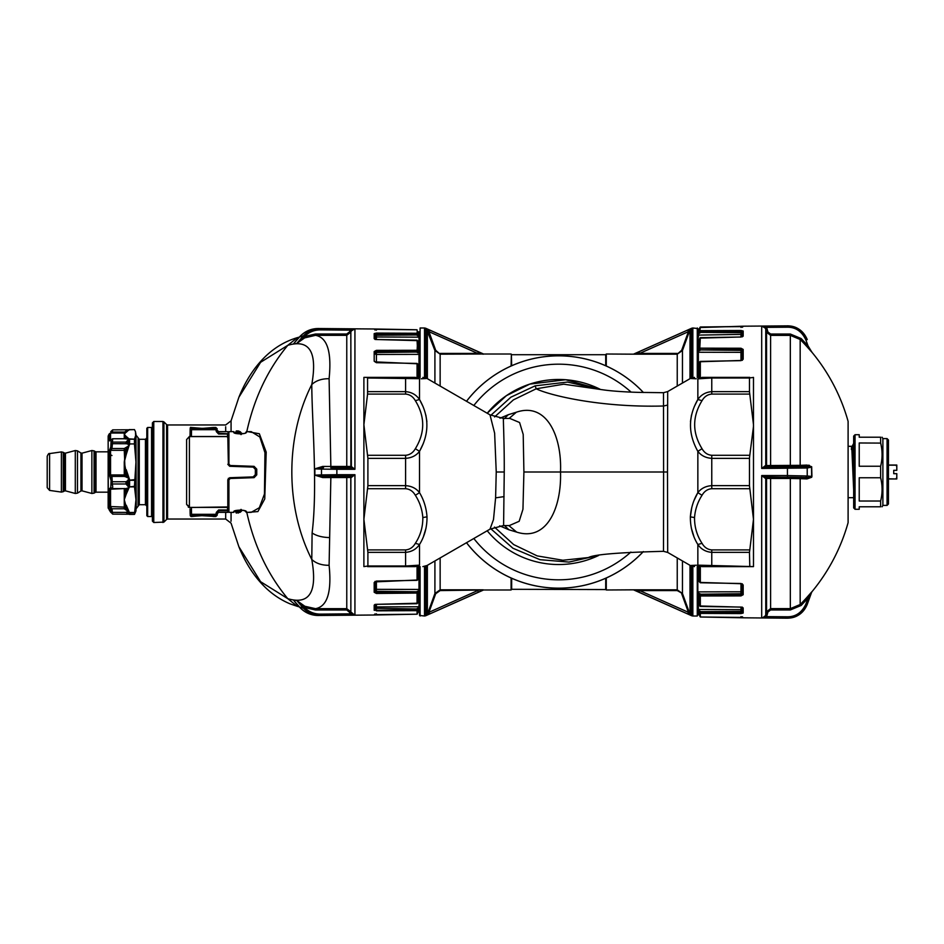 <?xml version="1.0" encoding="UTF-8"?>
<svg xmlns="http://www.w3.org/2000/svg" width="944" height="944" viewBox="0 0 944 944"><rect width="100%" height="100%" fill="white"/><g stroke="black" fill="none" stroke-linecap="round" stroke-linejoin="round"><path stroke-width="1.42" d="M420.104 377.388L420.104 327.993L419.549 377.388L419.549 365.281L418.168 364.797L418.157 377.388M419.549 566.612L419.549 615.453L424.517 616.007L425.65 615.771L425.65 566.14M418.994 333.149L419.549 333.704L419.549 332.453M418.994 333.126L419.549 333.68L419.549 332.418L418.157 331.863L418.157 335.368L419.549 335.911L417.649 335.037L417.154 335.427L418.168 335.887M700.212 581.716L697.828 580.914L697.828 566.612L697.274 616.007L697.274 566.612M692.849 377.553L692.849 327.993L697.828 328.547L697.828 377.388M697.828 603.511L697.828 610.744L699.221 611.287L697.828 610.744M698.383 330.365L697.828 330.919L697.828 329.633L699.728 328.783L697.828 329.633M682.465 560.96L682.465 593.505L677.237 590.578L677.237 589.823L682.465 593.505L689.993 614.284L688.424 612.326L687.633 613.942L688.53 614.343M434.913 560.96L434.913 593.505L435.691 593.717L428.942 612.326L429.732 613.942L483.458 589.917M440.14 557.939L440.14 589.823L434.913 593.505L427.372 614.284L428.942 612.326L477.688 590.578L478.49 592.195L479.493 591.735M511.66 578.235L511.66 589.292L605.989 589.575L605.989 578.117C605.989 593.481 605.989 593.481 605.989 578.117M511.377 578.117L511.377 589.575L511.377 578.117C511.377 593.481 511.377 593.481 511.377 578.117M425.65 377.86L425.65 328.229L483.552 354.012L440.14 354.177L435.691 350.283L434.913 350.495L440.14 354.177L440.14 386.061M434.913 383.04L434.913 350.495L426.334 328.606L481.735 353.28M435.691 350.283L428.942 331.674L427.372 329.716L427.372 378.686M681.674 593.717L688.424 612.326L639.678 590.578L634.238 589.823L677.237 589.823L677.237 557.939M426.334 565.869L426.334 615.394L429.732 613.942L426.334 615.394A1.947 1.947 0 0 0 427.372 614.284L427.372 565.314M482.903 590.177L481.452 590.85M429.721 613.954L428.836 614.343M435.691 593.717L440.14 590.578L483.552 589.988L425.65 615.771M606.272 366.012L606.272 354.012L634.238 354.177L639.678 353.422L688.424 331.674L687.633 330.058L691.032 328.606A1.947 1.947 180 0 0 689.993 329.716L688.424 331.674L681.674 350.283L682.465 350.495L689.993 329.716L689.993 378.686M687.633 613.942L633.92 589.917M634.474 590.177L635.914 590.85M637.873 591.735L638.887 592.195L639.678 590.578L677.237 590.578M606.272 577.988L606.272 589.988L634.238 589.823M689.993 565.314L689.993 614.284L691.032 615.394L691.032 565.869M682.465 383.04L682.465 350.495L677.237 354.177L681.674 350.283M511.377 365.883L511.377 354.425L511.377 365.883M483.139 354.177L477.688 353.422L478.49 351.805L428.364 329.456M440.14 353.422L477.688 353.422L428.942 331.674L429.732 330.058M482.408 353.587L483.434 354.083M689.002 329.456L638.451 352.006M687.633 330.058L638.887 351.805L639.678 353.422L677.237 353.422M605.989 365.883L605.989 354.425L605.989 365.883M483.552 354.13L478.49 351.805M633.825 354.13L638.887 351.805M598.614 555.473A92.524 92.524 0 0 1 487.21 530.764A92.524 92.524 0 0 0 598.614 555.473M596.348 555.874L568.972 562.081L540.039 559.686L512.922 548.252L490.786 528.723M509.158 418.428L516.344 412.221C546.375 401.884 561.999 435.798 560.512 472L663.597 472L663.502 551.32C618.851 552.441 593.823 554.517 588.442 557.55L562.872 560.24L537.183 555.898L513.678 544.582L494.467 527.094M422.877 566.612L427.042 565.503L489.995 529.159L493.5 519.566L495.6 497.854L496.237 472L494.632 433.178L489.995 414.841L427.042 378.497L422.877 377.388M415.348 543.319L419.514 544.511C416.21 549.266 411.572 551.886 405.601 552.346L405.601 549.915C409.779 549.55 413.024 547.355 415.348 543.319C420.434 535.555 422.924 526.964 422.829 517.548L427.007 516.84C427.101 527.059 424.599 536.286 419.514 544.511L419.514 565.149C429.331 565.598 429.331 565.598 419.514 565.149L405.601 565.999L405.601 566.612L415.348 566.612C425.154 566.612 425.154 566.612 415.348 566.612C425.154 566.612 425.154 566.612 415.348 566.612L419.514 565.149M426.098 527.849L423.537 536.298M419.537 451.315L423.29 443.574M363.888 566.612L363.888 377.388L405.601 377.388L405.601 394.085L367.57 394.085L363.888 424.694L367.9 458.347L367.9 485.653L363.888 519.306L367.9 552.346L367.9 565.999L363.888 566.612M367.9 552.346L405.601 552.346L405.601 565.999L367.9 565.999L367.57 566.612L405.601 566.612M418.157 378.674L367.9 378.001L367.57 377.388L367.57 394.085M422.829 517.548C422.192 509.43 419.691 502.007 415.348 495.293L419.514 492.65C416.21 488.378 411.572 486.042 405.601 485.653L405.601 488.709L367.57 488.709M427.007 516.84C426.369 508.014 423.868 499.942 419.514 492.65L419.514 451.35C416.21 455.622 411.572 457.958 405.601 458.347L405.601 455.291C409.779 454.937 413.024 452.742 415.348 448.707L419.514 451.35C429.331 433.851 429.331 416.564 419.514 399.489C416.21 394.734 411.572 392.114 405.601 391.654L367.9 391.654M415.348 448.707C425.154 432.694 425.154 416.693 415.348 400.681L419.514 399.489L419.514 378.851L415.348 377.388L405.601 377.388M415.348 377.388C425.154 377.388 425.154 377.388 415.348 377.388M503.6 524.888L504.249 472C504.426 439.526 502.774 412.563 503.624 419.219M419.514 378.851C429.331 378.402 429.331 378.402 419.514 378.851L419.62 378.839M421.107 378.78L426.216 378.544M426.9 421.673L425.874 415.148M423.113 406.687L419.514 399.489M489.995 414.841L503.4 418.428L509.843 418.428L519.589 422.523L523.2 434.429L523.908 472L522.952 509.264L519.165 521.3L509.335 525.572L503.4 525.572L489.995 529.159M487.21 413.236A92.524 92.524 0 0 1 600.526 389.471L565.668 379.736L529.749 384.114L506.409 395.654L487.21 413.236A92.524 92.524 0 0 1 600.526 389.471M490.833 415.313L510.893 397.188L535.13 385.848L567.545 382.06L598.189 389.093M523.908 472L560.512 472C561.656 507.494 546.965 541.832 516.663 532.097L508.863 529.749L504.544 525.572M508.863 529.749L499.659 525.832M516.663 532.097L508.828 525.572M494.585 416.941L513.418 399.867L536.192 388.786L563.745 384.196L602.803 389.801C611.582 391.052 623.418 391.913 638.274 392.374L663.502 392.692L667.691 391.571L690.324 378.497L694.501 377.388M516.344 412.221L508.273 414.711L504.592 418.428M499.99 418.216L508.273 414.711M663.502 551.32L667.691 552.429L667.491 472L663.597 472L663.502 392.692M702.029 566.612L711.764 566.612L702.029 566.612C692.212 566.612 692.212 566.612 702.029 566.612L697.297 565.173M696.271 565.22L691.161 565.456M697.852 565.149C688.034 565.598 688.034 565.598 697.852 565.149L753.489 566.612L711.764 566.612L711.764 552.346C705.805 551.886 701.168 549.266 697.852 544.511L697.852 565.149L699.209 565.326M691.751 507.53L690.371 516.84C691.008 508.014 693.498 499.942 697.852 492.65L694.159 500.226M711.764 549.915L711.764 552.346L749.465 552.346L749.796 549.915L711.764 549.915C707.587 549.55 704.342 547.355 702.029 543.319C696.943 535.555 694.442 526.964 694.536 517.548L690.359 516.875M691.268 527.849L693.84 536.298M699.209 378.674L702.029 377.388L749.796 377.388L749.465 378.001L753.489 377.388L753.465 426.629L749.796 455.291L711.764 455.291C707.587 454.937 704.342 452.742 702.029 448.707L697.852 451.35C688.034 433.851 688.034 416.564 697.852 399.489C701.156 394.734 705.805 392.114 711.764 391.654L711.764 377.388M694.253 406.687L697.852 399.489L697.852 378.851C688.034 378.402 688.034 378.402 697.852 378.851L711.764 378.001L749.465 378.001L749.465 391.654L753.489 424.694L753.489 519.306L749.796 549.915M690.465 421.673L691.492 415.148M696.271 378.78L691.161 378.544M702.029 377.388C692.212 377.388 692.212 377.388 702.029 377.388M667.491 472L667.691 391.571M690.371 516.84C690.265 527.059 692.766 536.286 697.852 544.511L702.029 543.319M749.465 552.346L749.796 566.612M753.489 519.389L753.489 566.612M694.536 517.548C695.173 509.43 697.675 502.007 702.029 495.293L697.852 492.65C701.156 488.378 705.805 486.042 711.764 485.653L711.764 458.347C705.805 457.958 701.168 455.622 697.852 451.35L697.852 492.65M702.029 448.707C692.212 432.694 692.212 416.693 702.029 400.681L697.852 399.489M711.764 455.291L711.764 458.347L749.465 458.347L749.465 485.653L753.489 519.306M749.465 458.347L749.796 455.291M643.407 392.503A116.183 116.183 0 0 0 466.501 401.283M466.501 542.717A116.183 116.183 0 0 0 643.348 551.567A116.159 116.159 0 0 1 642.734 552.169A116.159 116.159 0 0 1 466.525 542.706M742.35 592.962A1.392 1.168 180 0 0 740.969 591.794L740.981 593.741A1.392 0.779 180 0 0 742.35 592.962L742.35 583.84L740.981 583.711L740.969 591.794L698.383 591.876L697.828 593.564L700.224 593.835L699.221 594.036L699.221 604.62L698.383 604.656L698.371 593.422L699.209 593.41M697.828 591.416L697.828 580.914L699.221 581.351L699.221 566.612M698.383 566.612L698.371 581.469L699.221 581.351M698.383 377.388L698.383 362.826L700.224 362.449L699.221 362.815L699.221 377.388M700.224 362.449L699.209 362.779M699.339 362.685L697.828 363.121M700.33 377.388L700.33 361.399L740.993 360.655L743.176 359.216L742.35 359.853L742.35 350.118L740.981 349.41L740.969 352.348L698.383 352.254L698.371 350.72L699.209 350.72L699.221 339.474L697.828 339.993L699.728 328.772L698.383 329.102L699.221 329.078M699.221 339.474L700.224 339.226L698.383 339.439L697.828 350.566L699.728 349.799L700.212 350.307L699.209 350.72M742.35 336.831L742.35 333.055A1.392 1.345 180 0 1 740.969 334.4L697.828 335.108M698.383 329.102L697.828 333.315L699.728 332.453L700.212 332.831L699.209 333.291M698.383 334.577L698.371 333.232M698.371 362.697L698.371 350.578M698.383 609.423L698.371 610.709M742.35 607.134L740.993 607.134L740.969 609.671L698.383 609.494L698.383 614.922L697.828 614.367L699.221 614.922L699.221 611.287L700.224 611.228L699.209 610.768M740.993 613.576L740.981 612.538L742.35 612.231L743.176 613.045L740.993 613.576L700.33 613.399L700.318 611.677L700.33 616.998L700.212 615.016L698.383 614.922M697.828 608.951L698.383 609.494L698.383 604.656L700.212 604.868L699.221 604.62M740.993 595.9L740.981 594.72L742.35 594.024L743.176 594.72L740.993 595.9L700.33 595.983L700.318 594.213L699.728 594.342M742.35 360.325L742.35 351.18A1.392 1.168 180 0 1 740.969 352.348L740.969 360.466L699.775 361.753M743.176 359.216L743.176 349.422L740.993 348.242L740.981 349.41L699.728 349.799M740.993 348.242L700.33 348.159L699.775 349.61M740.993 336.973L743.176 336.182L740.993 337.032L700.33 337.633L699.775 348.631L699.775 338.153L740.993 336.973L740.981 332.677L742.35 333.055M742.35 336.713L742.35 331.828L740.981 331.533L700.318 331.698L699.728 332.453M743.176 336.182L743.176 331.025L740.993 330.494L700.33 330.66L699.775 332.229M699.775 328.536L699.775 327.556L699.775 328.536M699.775 566.612L700.33 582.767L700.33 566.612M742.35 616.963L743.176 617.801L700.33 616.998L699.728 611.606M740.969 609.671L740.981 611.393L742.35 611.016A1.392 1.345 180 0 0 740.969 609.671M743.176 613.045L743.176 607.912L740.993 607.075L700.33 606.461L700.33 595.983L699.775 594.531L699.775 598.26M742.35 594.024L742.35 584.312A0.838 0.649 180 0 0 743.176 584.961L740.993 583.51L700.33 582.767M699.775 377.388L700.33 361.399M700.318 327.828L700.33 327.002L740.993 326.612L740.981 327.415L740.993 326.612L742.916 326.506L742.35 327.285L743.176 326.447L700.33 327.025L699.775 331.202L699.775 327.839M699.775 327.828L700.33 327.013M699.775 330.341L699.775 331.143M743.176 331.025A0.838 0.802 180 0 0 742.35 331.828L742.35 332.984M762.433 326.105L766.41 327.379L787.449 327.202C795.745 327.179 801.904 331.462 805.916 340.029L808.017 345.823L811.663 351.841A1.392 1.392 180 0 0 811.923 352.313L811.592 351.522M767.106 467.032L765.761 465.652L765.761 329.279L766.563 332.276L766.563 465.545L767.909 466.926L766.41 467.079L808.017 466.43A1.392 1.038 87.7 0 1 806.99 465.085A187.502 6.549 180 0 1 800.17 465.345L766.563 465.545L765.242 465.722L766.41 467.079L761.702 468.436L761.702 326.081L765.242 328.087L766.41 327.379L767.106 328.96L765.761 329.279L765.242 328.087M765.242 465.722L761.702 468.436L807.226 468.012L811.51 467.138L811.675 477.275L811.592 476.413L807.226 475.988L787.438 475.564L787.449 467.079M762.469 617.836L765.242 615.913L766.41 616.621L761.702 617.919L761.702 475.564L766.41 476.921L808.017 477.57L811.663 476.425L811.675 466.725L767.909 466.926M787.449 476.921L787.438 475.564L761.702 475.564L765.242 478.278L767.106 476.968L765.242 478.278M767.909 477.074L765.761 478.348L765.761 614.721L766.563 611.724L766.563 478.455L770.599 478.478L770.599 477.145L767.106 476.968M743.176 349.422A0.838 0.696 180 0 0 742.35 350.118L742.35 351.038M699.775 616.172L700.33 616.987M742.35 616.739L742.928 617.518L740.993 617.411L740.981 616.609L740.993 617.411L700.33 616.998L699.775 612.857M742.35 612.231L742.35 607.381M700.33 606.461L699.775 595.511M742.35 327.037L743.176 326.199L699.775 327.556M743.176 326.199L787.438 325.857C796.323 325.833 802.931 330.412 807.226 339.604L805.916 340.029M853.671 489.971L851.736 446.311M767.909 331.969L766.563 332.276L770.599 335.38L770.599 334.034L767.909 331.969L767.106 328.96M765.242 615.913L765.761 614.721L767.106 615.04L766.198 616.774M761.985 617.919L787.438 618.143C796.323 618.167 802.931 613.576 807.226 604.396L811.663 592.159L807.226 604.455L805.916 603.971L808.017 598.177L811.675 591.959L806.99 597.304L808.017 598.177L801.161 605.458L800.17 604.526A187.502 187.396 -179.5 0 0 806.99 597.304A187.502 187.396 0.5 0 1 800.17 604.526L800.17 478.655L790.329 478.478L790.329 477.157L770.599 477.145M743.176 617.801L787.438 618.19C796.925 617.777 803.521 613.199 807.226 604.455M743.176 607.912A0.838 0.779 180 0 1 742.409 607.405M795.757 327.509L802.14 331.745M764.156 326.931L763.094 326.341M763.071 326.341L761.737 326.081M770.599 609.966L790.329 609.966L790.329 608.62L770.599 608.62L766.563 611.724L767.909 612.031L770.599 609.966L770.599 478.478L790.329 478.478L790.329 608.62L800.17 604.526M853.046 472L852.692 461.144C852.243 446.949 851.807 443.055 851.382 449.462M807.132 346.861L806.99 346.696A187.502 187.396 -0.5 0 0 800.17 339.474L790.329 335.38L790.329 334.034L770.599 334.034M811.592 592.478L811.923 591.77A187.844 187.844 0 0 0 848.101 522.646L848.101 421.354A187.844 187.844 0 0 0 811.923 352.23L806.99 346.696L808.017 345.823L801.161 338.542L790.329 334.034M811.675 477.275L811.923 476.401L811.675 477.275L806.99 478.915L808.017 477.57L790.329 477.157M767.106 615.04L767.909 612.031M766.41 616.621L787.449 616.798C795.745 616.821 801.904 612.538 805.916 603.971M808.418 348.312L809.386 349.41M810.082 350.212L810.849 351.097M801.161 338.542L800.17 339.474L800.17 465.345A187.502 6.549 -0 0 0 806.99 465.085L811.675 466.725L811.923 476.401M800.17 478.655A187.502 6.549 0 0 1 806.99 478.915A187.502 6.549 180 0 0 800.17 478.655L801.161 477.31M790.329 609.966L801.161 605.458M808.63 465.18L809.421 465.345M811.639 591.994L810.66 593.127M153.778 522.504L153.778 421.496L152.397 422.888L152.397 521.112L153.778 522.504L163.926 522.103L163.926 421.897L162.946 421.496L162.946 522.504M152.397 515.695L151.559 516.521L151.559 427.479L152.397 428.305L152.397 513.017M225.675 426.771L225.687 431.644M225.687 512.356L225.675 519.035L167.572 519.035L167.572 424.965L225.675 424.965L231.068 420.823L231.079 431.644M418.983 601.871L417.649 602.142L419.549 601.352L418.983 601.871L418.983 591.593L418.157 591.581L418.157 601.871M375.016 604.632L375.016 609.494L376.385 609.789L376.396 606.921L418.994 606.756L419.549 608.007L418.157 608.538L418.157 612.113L418.983 612.101L417.649 612.455L419.549 611.547L418.157 612.137M418.168 608.03L417.154 608.491L418.994 608.03L418.994 612.137M418.994 601.906L418.994 608.113M417.047 566.612L417.047 580.336L376.373 581.079L374.19 582.531L375.016 581.893L375.016 591.569L376.385 592.277L376.396 589.339L418.994 589.434L418.994 591.168M418.983 566.612L418.983 578.908L417.154 579.297L419.549 578.625M417.154 579.297L418.983 578.908M418.003 579.061L419.549 578.483M418.994 579.05L418.994 590.979L417.649 591.888L417.154 591.381L418.168 590.968M242.077 433.792L240.307 431.774L239.918 433.438L235.693 432.022L235.28 433.166M243.576 510.468L242.077 510.208M418.994 337.244L418.994 335.97M376.373 333.079L376.385 334.117L375.016 334.412L374.19 333.61L376.373 333.079L417.047 333.256L417.047 334.978L417.154 331.769L418.994 331.863M376.396 339.486L376.396 336.984L418.994 337.161L418.983 331.863L419.549 332.418M419.549 337.704L418.994 337.161L418.983 341.999L418.157 341.988L418.157 352.23L419.549 352.69L418.168 352.844L417.649 351.911L417.154 352.431L418.168 352.844M374.19 333.61L374.19 338.695L376.373 339.545L417.047 340.147L417.154 341.74L419.549 342.507L419.549 354.85M376.396 362.484L376.396 354.46L418.994 354.378L418.994 364.809M418.062 364.703L418.735 364.714M417.154 364.478L418.157 364.844M374.91 604.833L375.016 608.266A1.392 1.345 0 0 1 376.396 606.921L376.396 604.384M374.19 582.531L374.19 592.277L376.373 593.457L376.385 592.277L417.047 592.36L417.047 603.712L376.373 604.313L374.19 605.163L374.19 610.296L417.047 609.623L417.649 608.868M376.373 610.839L417.047 610.662L417.59 609.092M417.59 612.691L417.047 614.19L417.047 610.662L417.047 613.388M375.016 581.41L375.016 590.519A1.392 1.168 0 0 1 376.396 589.339L376.396 581.28M417.59 592.077L417.047 591.77L417.649 591.888M417.047 603.712L417.59 602.366M246.349 432.281C246.797 434.334 233.31 434.334 233.746 432.281L234.478 432.753C232.72 433.579 245.263 434.5 245.629 432.753L245.534 432.966M234.56 511.53L233.723 512.356L228.92 512.356L228.92 479.375M256.744 474.879L254.066 477.664L230.265 478.49L228.92 479.882L230.265 478.49L254.066 477.664L256.744 474.879L256.744 469.121L254.066 466.336L256.744 469.121M228.365 445.615L228.92 465.522L229.687 466.277L253.204 467.103L255.352 469.369L255.352 474.631L255.918 469.404L255.918 474.596L253.228 477.381L255.234 476.425M228.389 479.328L228.365 478.313L228.365 479.587L229.711 478.207L228.92 479.304M228.92 464.696L228.92 465.51L228.92 464.118L230.265 465.51L254.066 466.336L230.265 465.51L228.92 464.118L228.92 431.644L233.723 431.644L234.56 432.47M228.389 464.672L229.711 465.793L253.228 466.619L255.222 467.575M245.523 510.928L246.349 511.719C246.797 509.666 233.31 509.666 233.746 511.719L234.478 511.247C240.496 509.89 244.213 509.89 245.629 511.247L246.349 511.719M375.016 329.822L374.19 328.984L417.047 329.786L417.649 335.037M375.016 335.639A1.392 1.345 -0 0 0 376.396 336.984L376.385 335.262L375.016 335.639L375.016 334.412L375.016 339.238M376.373 350.354L376.385 351.534L375.016 352.23L374.19 351.534L376.373 350.354L417.047 350.271L417.047 352.041L417.649 351.911M417.59 340.831L417.047 351.451L376.385 351.534L376.385 352.513A1.392 0.779 0 0 0 375.016 353.292A1.392 1.168 -0 0 0 376.396 354.46L376.385 352.513L417.047 352.041M375.016 353.292L375.016 352.23M417.047 613.411L417.047 614.214L417.59 613.659M417.59 610.862L417.59 609.859M374.19 610.296A0.838 0.802 0 0 0 375.016 609.494L375.016 608.361M417.59 601.198L417.59 593.245M374.19 592.277A0.838 0.696 0 0 0 375.016 591.569L375.016 590.708M417.59 578.755L417.59 566.612L417.047 580.336M376.373 593.457L417.59 593.056L417.59 603.039M247.729 431.644L259.364 433.768L266.196 452.117L264.945 452.66L259.824 436.989L251.234 431.656L246.372 431.644L245.381 433.036M228.92 464.625L228.92 445.615L227.811 436.506L228.365 437.06L227.811 436.506L227.528 437.32L227.811 436.506L189.402 436.506L186.617 439.55L189.402 436.6L189.402 507.4L227.811 507.4L227.811 479.694L229.687 477.723L253.204 476.897L255.352 474.631M354.826 615.158L350.2 613.86L351.38 613.163M354.755 615.158L350.861 611.983L349.516 612.29L350.2 613.86L320.523 614.119L320.535 615.464L354.932 615.158L354.932 474.702L349.457 476.13L350.802 477.511L350.861 611.983L350.861 477.499L349.516 476.13M375.016 330.046L374.449 329.267L417.047 329.786L417.59 333.798M417.047 340.147L417.59 350.755M374.19 351.534L374.19 361.233L376.373 362.685L417.047 363.428L417.59 377.388M305.065 337.692L304.475 336.512L315.508 333.999L315.508 335.332L304.641 337.893L304.475 336.512C308.959 332.076 314.305 329.869 320.523 329.881L320.535 328.536L354.932 328.842L351.38 330.848L350.2 330.14L354.543 328.842M353.198 328.972L352.053 329.244M350.377 330.022L349.457 331.922L350.802 332.241L351.38 466.572L350.2 467.929L354.932 469.298L351.38 466.572M354 328.96L353.08 329.291M352.714 329.503L351.935 330.14M374.19 605.163L375.016 604.396L417.59 603.216M375.016 614.178L374.19 615.016L417.047 614.19L374.19 614.768L375.016 613.93L374.461 614.709L376.385 614.627L376.385 613.789L376.373 614.627L417.047 614.19L374.461 614.709M351.38 330.848L350.861 332.017L349.516 331.71M349.457 467.87L346.767 467.799L346.767 466.466L350.802 466.489L349.457 467.87L350.861 466.501L350.861 332.017L346.767 335.332L346.767 333.999L349.457 331.922M264.945 452.66L264.462 494.019L259.34 507.719L251.151 512.356M231.079 512.356L231.056 521.218M374.19 338.695A0.838 0.779 0 0 1 374.969 339.203M374.19 361.233A0.838 0.649 0 0 1 375.016 361.882L417.59 363.782M374.19 615.016L318.399 615.476C311.284 615.453 305.207 612.857 300.18 607.688L303.189 607.995C307.968 612.986 313.75 615.464 320.535 615.464M304.641 337.893L296.711 343.522L304.086 336.796L303.189 336.005C307.968 331.014 313.75 328.536 320.535 328.536L318.399 328.524L320.535 328.536M300.18 336.312L300.688 336.737L300.18 336.312L293.431 343.899L296.711 343.522L303.189 336.005L300.18 336.312C305.207 331.143 311.284 328.547 318.399 328.524M266.196 452.117L264.757 498.904L257.889 511.589L247.729 512.356M297.407 606.378L290.103 603.865C277.359 598.52 266.255 589.906 256.78 578.011C249.629 569.043 243.658 558.624 238.879 546.729L260.591 581.693L287.802 598.685C309.561 605.045 317.562 591.982 311.78 559.462L312.11 532.982C317.821 486.974 311.898 420.623 311.78 384.538C317.55 352.006 309.549 338.931 287.802 345.315L260.603 362.295L238.879 397.271L231.068 420.823M300.18 607.688L300.688 607.263L300.18 607.688L293.419 600.077L296.735 600.502L304.086 607.204L303.189 607.995L296.746 600.514M304.641 606.107L304.475 607.488L304.641 606.107L296.735 600.502M349.457 612.078L350.802 611.759L346.767 608.668L346.767 610.001L349.516 612.29M305.065 606.308L315.508 608.668C327.308 606.532 331.84 592.077 329.102 565.303L330.848 477.534L322.659 477.558L321.491 474.903L336.866 474.702L336.866 469.298L354.932 469.298L354.932 328.842M351.38 477.428L350.2 476.071L336.855 476.071L336.866 474.702L354.932 474.702L351.38 477.428L346.767 477.534L346.767 476.201L349.457 476.13M297.407 337.622L287.802 345.315C267.789 369.399 254.078 398.356 246.667 432.187M296.027 340.772L296.805 340.017M323.839 477.593L323.379 476.248L314.871 475.162L314.871 468.838L322.305 467.752L321.491 469.097L336.866 469.298L336.855 467.929L349.516 467.87M322.659 477.558L314.871 475.162L321.491 474.903L321.491 469.097L314.871 468.838L322.659 466.442L330.848 466.466L329.102 378.697C331.828 351.9 327.297 337.445 315.508 335.332L346.767 335.332L346.767 466.466L330.848 466.466L330.848 467.799L346.767 467.799M323.839 466.407L323.379 467.752L322.305 467.752L322.659 466.442M296.805 603.983L296.027 603.228M299.342 606.898L297.372 606.367L287.802 598.685C267.836 574.707 254.125 545.75 246.667 511.813M320.523 614.119C314.305 614.131 308.959 611.924 304.475 607.488L315.508 610.001L315.508 608.668L346.767 608.668L346.767 477.534L330.848 477.534L330.848 476.201L323.379 476.248L336.855 476.071M329.102 378.697C321.798 378.638 316.028 380.585 311.78 384.538C285.088 437.001 285.277 507.424 311.78 559.462C316.028 563.415 321.798 565.362 329.102 565.303M151.559 516.521L147.665 516.521L147.665 427.479L151.559 427.479M147.665 516.521L146.827 515.695L146.827 428.305L147.665 427.479M146.827 437.91L145.435 439.302L145.435 504.698L139.275 504.698L136.231 508.592L135.971 435.408M135.971 506.362L135.971 443.928L135.971 510.964L134.496 514.374M47.2 483.281L47.2 456.33L47.2 487.67L49.595 490.42L61.384 492.084L61.384 451.916L63.248 452.318L63.248 491.682L61.384 492.084M129.34 429.626A1.392 1.369 180 0 1 129.588 429.603L134.449 429.603L135.452 431.62L135.971 443.928M134.449 429.603L129.588 429.626A1.392 1.227 58.9 0 0 128.868 429.78L134.473 429.579M135.452 431.62L135.971 434.417L134.496 439.196L129.033 438.854L128.868 439.515A1.392 1.227 -58.9 0 1 129.588 439.196L134.496 439.196M125.245 432.635L124.266 433.036L124.266 434.417L125.245 432.706L124.266 432.045L126.815 431.207L124.266 434.417L126.236 436.482L125.245 436.954L125.245 438.759M134.449 443.94L129.588 443.94A1.392 0.909 180 0 0 128.809 444.093L126.968 443.078L128.809 439.68A1.392 1.05 -0 0 1 129.588 439.491L129.588 443.94L134.449 443.94L134.449 439.491M134.496 444.482L135.971 462.088L134.449 486.337L135.971 499.671L134.449 514.397L128.868 514.22A1.392 1.227 121.1 0 0 129.352 514.374M125.823 476.862L124.266 476.401L125.245 474.974L110.554 474.938L110.554 450.323A1.392 0.779 180 0 0 109.351 450.701L110.767 447.078L111.97 448.518L110.554 450.323L124.266 450.323L124.266 448.518A1.392 0.732 55.5 0 1 125.245 450.087L125.245 454.394L126.815 448.754L125.245 450.087A1.392 0.779 -0 0 1 124.266 450.323L125.245 474.974L126.815 475.646L125.823 476.862L129.033 478.396L126.815 475.646L124.266 462.088L125.245 454.394L126.236 454.477L129.033 445.769L128.809 444.093L125.989 443.751L127.629 443.94L125.989 443.751L126.968 443.078L125.989 442.099L125.989 443.751M126.236 469.687L129.588 479.682L128.809 480.26L134.496 479.682M124.903 488.603A1.392 0.944 106.7 0 1 125.245 489.37L125.245 493.688L126.815 489.547L125.245 489.37A1.392 0.614 0 0 0 124.266 489.193L124.266 499.671L125.245 505.052L125.245 507.483L124.266 507.117L124.266 508.769L125.245 507.483L126.815 509.135L124.266 499.671L125.245 493.688L126.236 494.137L129.033 487.8L128.608 485.11L126.968 482.809L128.608 481.357L128.809 480.26L128.03 480.024L128.868 480.048L129.033 478.396L128.148 479.741M128.868 514.22L112.702 514.126L111.097 512.474C110.129 510.515 110.129 510.114 111.097 511.27L112.301 511.648L111.97 508.769L124.266 508.769L125.823 509.866L126.815 509.135L129.588 512.804A1.392 1.322 180 0 1 128.809 512.58L126.968 511.731L128.868 514.22A1.392 1.392 0 0 0 129.588 514.421L134.449 514.397M124.266 438.759L124.266 434.417L126.366 438.759M125.823 431.03L129.033 429.98L125.812 432.081M129.588 429.579A1.392 1.392 0 0 0 128.868 429.78L126.236 432.34M134.496 512.474L129.588 512.474A1.392 0.909 -31.8 0 1 128.868 512.533L127.629 512.332L128.608 512.781L127.629 512.332L128.868 512.533L129.033 511.542L125.823 509.866M134.449 480.307L129.588 480.307L129.588 486.337L128.03 486.361L125.989 483.989L112.301 483.989C112.914 486.951 112.796 488.449 111.97 488.473L110.554 489.193L124.266 488.603M124.266 488.473L126.815 489.547L129.033 487.8L128.03 486.361M126.295 443.739L112.43 443.692L111.97 448.518L124.266 448.518L125.823 447.621L126.815 448.754L129.033 445.769L128.03 444.388M128.03 439.715L128.868 439.515L127.629 440.411L128.608 440.577L128.608 443.338L127.629 443.94M126.236 436.482L129.033 438.854L125.823 438.995L129.033 438.854L128.148 439.503M111.97 455.527L110.554 454.807M128.868 429.78L112.702 429.874L110.767 431.644L111.97 432.045C112.796 429.331 112.914 429.237 112.301 431.762M110.554 433.036L110.554 439.821A1.392 1.145 180 0 0 109.351 440.4L109.351 433.733L110.554 433.036L124.266 433.036L124.266 432.045L111.97 432.045L110.554 433.131M125.989 512.238L127.629 513.607L128.608 513.772L128.608 512.781M129.033 514.02L128.148 514.055M128.148 512.238L129.033 511.542L126.236 505.205M134.496 486.868L129.588 486.868L129.033 487.8L125.823 488.591L112.206 488.603L110.767 487.411L111.97 488.473L110.767 487.411L111.097 480.567L112.301 481.747L125.989 481.747L125.989 483.989L126.968 482.809A1.392 1.015 -110.6 0 0 125.989 481.747L127.629 480.744L128.608 481.357L128.608 485.11L127.629 485.546M134.449 486.337L129.588 486.868A1.392 0.909 31.8 0 1 128.868 486.467L128.148 486.644M127.629 480.744L128.03 480.024M125.823 447.621L129.033 445.769L129.588 444.482L128.148 444.589M110.767 447.078L111.097 441.296L112.301 442.099L125.989 442.099L127.629 440.411M108.147 497.795L108.147 492.178L96.017 492.178L96.017 451.822L108.147 451.822L108.147 436.199L108.147 507.801L110.778 512.368M111.97 511.955C112.796 514.669 112.914 514.763 112.301 512.238L111.097 512.474M110.767 487.411L109.351 488.886A1.392 0.614 180 0 0 110.554 489.193L110.554 507.117L111.97 508.769L110.767 509.819L111.097 511.27M111.097 480.567L109.351 474.891L111.97 476.401L112.301 483.989L111.097 485.122M111.097 441.296L110.767 440.034L111.97 439.633C112.796 438.099 112.914 438.925 112.301 442.099L112.301 443.751L111.097 444.648M112.525 438.748L110.849 440.069M109.351 440.4L110.767 440.034M110.79 439.821L109.622 440.895M126.236 494.137L124.266 499.671L124.266 507.117L109.351 506.491L110.767 509.819M110.767 477.853L111.97 476.401L124.266 476.401L124.266 462.088L126.236 454.477M228.92 498.385L228.92 479.469M228.365 437.096L228.365 456.058M229.687 477.723L253.204 476.897M253.204 467.103L255.352 469.369M228.365 442.028L228.365 433.756C228.365 431.703 228.365 431.703 228.365 433.756L227.811 431.644L218.619 431.644L217.226 430.252M191.538 514.315L190.145 514.456L191.538 514.315L191.538 515.105L215.846 515.105L215.846 516.521L217.226 515.129L217.226 513.713L215.846 515.105L215.846 514.315L191.538 514.315L191.42 507.494M190.051 508.981L190.145 514.456L191.538 515.105M190.074 510.751L190.145 514.456M228.365 501.972L228.365 510.244C228.365 512.297 228.365 512.297 228.365 510.244L227.811 510.775L228.365 510.244L227.799 510.751L227.528 509.961L228.33 510.22M228.365 505.252L228.365 503.329M216.4 513.737L217.226 513.713L217.226 512.273L216.4 512.285L215.846 514.315M227.528 507.494L227.528 509.961L218.619 509.961L217.226 512.273M228.365 464.413L227.811 436.6L189.402 436.6M229.687 466.277L227.811 464.306M191.538 428.895L215.846 428.895L215.846 429.685L191.538 429.685L190.145 429.544L191.538 429.685L190.983 428.753L190.145 429.544L190.027 436.506M216.4 430.263L217.226 430.287C217.226 428.399 217.226 428.399 217.226 430.287L215.846 428.895L217.226 430.287L217.226 431.727C217.226 429.78 217.226 429.78 217.226 431.727L216.4 431.715L215.846 429.685M227.528 436.506L227.528 434.039L218.619 434.039L217.226 431.727L218.595 433.249L228.33 433.78M228.92 441.379L228.365 438.748M188.304 507.152L189.225 507.388M191.915 516.498L190.995 516.521L190.983 515.247M211.94 516.285L201.922 515.684C188.93 516.58 188.93 516.58 201.922 515.672L203.314 515.672C216.306 516.58 216.306 516.58 203.314 515.672L210.831 516.132M217.226 513.713L217.226 515.129M242.077 510.468L240.307 512.226L236.295 513.052L235.575 510.728L235.693 511.978L239.634 510.81L239.634 510.09M241.416 509.713L239.953 511.2L238.136 511.318M240.307 512.226L239.953 511.2M186.617 504.45L189.402 507.494L186.617 504.45L189.402 506.68M227.528 506.68L227.811 507.494L228.365 506.904L227.811 507.494L227.528 506.68M200.069 428.293L190.995 427.479L190.983 428.753M203.55 428.328L210.795 427.868M213.32 427.502L215.846 427.479L217.226 428.871M213.509 427.479L203.314 428.328C216.306 427.42 216.306 427.42 203.314 428.328L201.922 428.328C188.93 427.42 188.93 427.42 201.922 428.328C188.93 427.42 188.93 427.42 201.922 428.328L205.167 428.293M201.52 428.328L192.021 427.549M241.416 434.287L239.953 432.8L239.634 433.91M239.953 432.8L236.295 430.948L235.575 433.272M238.336 513.052L238.336 511.801L237.05 512.037M236.295 513.052L235.693 511.978M186.617 504.249L186.617 439.55M236.295 430.948L238.336 430.948L238.136 432.682M237.05 431.963L235.693 432.022M853.671 503.506L853.671 436.104L855.052 434.712L855.052 509.288L853.671 507.896L853.671 503.506M855.052 509.288L859.229 509.288L859.229 506.786L880.634 506.786L880.634 501.028L859.229 501.028L859.229 477.758L880.634 477.758L880.634 466.242L859.229 466.242L859.229 442.972L880.669 443.102M880.634 506.786C882.557 506.786 882.557 506.786 880.634 506.786M880.669 466.124L880.634 466.242C882.557 458.489 882.557 450.725 880.634 442.972L880.634 437.214L859.229 437.214L859.229 434.712L855.052 434.712M887.065 505.394L887.065 438.606L888.446 439.998L888.446 504.002L887.065 505.394L882.888 505.394L882.888 438.606L882.085 437.214M880.634 437.214C882.557 437.214 882.557 437.214 880.634 437.214M880.634 501.028C882.557 493.275 882.557 485.511 880.634 477.758M893.732 470.324L893.732 473.676L893.732 470.324L896.8 470.324L896.8 465.038L888.446 465.038M893.732 473.676L896.8 473.676L896.8 478.962L888.446 478.962M888.446 478.82L895.962 478.962M896.8 466.442L895.962 465.18L888.446 465.18M896.8 477.558L895.962 478.82M420.104 566.612L420.104 616.007M424.517 566.447L424.517 616.007M483.139 589.823L440.14 589.823L440.14 590.578M605.718 589.292L605.718 578.235M697.274 327.993L697.274 377.388M692.849 566.447L692.849 616.007L697.274 616.007M420.104 327.993L424.517 327.993L424.517 377.553M633.825 589.988L691.716 615.771L691.716 566.14M634.238 354.177L677.237 354.177L677.237 386.061M511.377 354.425L511.66 365.765M426.334 378.131L426.334 328.606M483.552 589.988L511.093 589.988L511.093 577.988M691.032 378.131L691.032 328.606M692.849 327.993L691.716 328.229L691.716 377.86M511.66 354.708L605.718 354.708L605.718 365.765M511.093 366.012L511.377 354.283M405.601 549.915L367.57 549.915M367.9 485.653L405.601 485.653L405.601 458.347L367.9 458.347M405.601 455.291L367.57 455.291M388.692 377.388L388.692 378.178M415.348 495.293C413.024 491.258 409.779 489.063 405.601 488.709M415.348 400.681C413.024 396.645 409.779 394.45 405.601 394.085M495.6 497.854L504.072 496.615M496.237 472L504.249 472M667.561 405.082L663.573 406.003C599.452 407.749 548.523 394.981 536.192 388.786L535.13 385.848M702.029 400.681C704.342 396.645 707.587 394.45 711.764 394.085L711.764 391.654L749.465 391.654M702.029 495.293C704.342 491.258 707.587 489.063 711.764 488.709L711.764 485.653L749.465 485.653M711.764 394.085L749.796 394.085M711.764 488.709L749.796 488.709M473.817 405.507A107.805 107.805 0 0 1 631.088 392.114M630.875 552.075A107.805 107.805 0 0 1 473.817 538.493M466.525 401.294A116.159 116.159 0 0 1 643.371 392.492M699.775 595.109L740.981 594.72L740.981 593.741L700.318 594.213M700.318 349.917L740.981 350.401A1.392 0.779 180 0 1 742.35 351.18M700.318 332.382L740.981 332.677L740.993 330.494M699.775 612.514L740.981 612.538L740.981 611.393L700.318 611.677M853.671 472.118L852.349 445.934L853.671 443.409M805.916 466.631L807.226 468.012L807.226 475.988L805.916 477.369M743.176 594.72L743.176 584.961M700.33 327.002L740.993 326.589L740.981 327.391L740.993 326.589L742.928 326.482M761.714 326.081L787.438 325.857L787.449 327.202M770.599 466.855L770.599 335.38L790.329 335.38L790.329 466.843M787.449 616.798L787.438 618.19M800.17 465.345L801.161 466.69M163.926 522.103L166.592 519.436L166.592 424.564L163.926 421.897M418.983 377.388L418.994 364.726M418.157 566.612L418.157 578.92M417.047 608.939L375.016 608.266M417.047 591.77L376.385 591.298A1.392 0.779 -0 0 1 375.016 590.519M417.59 334.141L376.385 334.117L376.385 335.262L417.047 334.978M376.373 329.373L376.385 330.176L376.373 329.373M417.047 363.428L417.047 377.388M320.523 329.881L350.2 330.14M315.508 333.999L346.767 333.999M330.848 467.799L336.855 467.929M315.508 610.001L346.767 610.001M329.067 537.573C322.01 537.313 316.37 535.791 312.11 532.982M330.848 476.201L346.767 476.201M139.275 504.698L139.275 439.302L136.231 435.408M138.072 505.394L138.072 438.606M96.017 451.822L95.285 451.61L95.285 492.39L96.017 492.178M94.07 456.778L94.07 450.854L91.875 450.524L91.875 493.476L94.07 493.146L94.07 456.778M82.022 490.833L80.924 490.998L80.924 453.002L82.022 453.167L82.022 490.833L91.875 493.476M77.491 456.778L77.491 450.854L75.296 450.524L75.296 493.476L77.491 493.146L77.491 456.778M65.443 490.833L64.345 490.998L64.345 453.002L65.443 453.167L65.443 490.833L75.296 493.476M61.384 451.916L49.595 453.58L49.595 490.42M129.588 514.397L129.588 512.804L134.449 512.804M128.042 441.615L127.062 441.119M108.147 436.199L108.336 508.497M109.351 506.491L109.351 488.886M109.351 474.891L109.351 450.701M228.92 464.531L228.92 456.33M218.619 509.961L216.4 512.285M218.619 434.039L216.4 431.715M191.42 436.506L191.538 429.685M241.027 509.382L239.918 510.562M218.619 510.751L227.799 510.751L227.811 512.356L218.619 512.356L218.619 510.751M241.027 434.618L239.918 433.438M215.846 428.895L215.846 427.479M218.619 433.249L218.619 431.644M203.314 515.672L204.742 515.695M201.922 515.672L192.021 516.451M691.716 615.771L692.849 616.007M425.65 328.229L424.517 327.993M633.825 354.012L691.716 328.229M483.552 354.012L511.093 354.012M412.823 565.822L413.661 566.612M392.94 378.178L392.114 377.388M412.823 378.178L413.661 377.388M667.691 552.429L690.324 565.503L694.501 566.612M740.981 583.711L699.775 582.413M740.993 607.134L699.775 605.977M740.981 360.466L742.35 359.853M787.438 325.81C796.925 326.223 803.521 330.801 807.226 339.545M853.671 497.689L848.101 497.689M851.783 446.311L848.101 446.311M153.778 421.496L162.946 421.496M166.592 519.436L167.572 519.035M166.592 424.564L167.572 424.965M243.576 433.532L242.077 433.532M375.016 581.893L417.59 579.982M251.222 512.356L246.372 512.356L245.534 511.542M244.036 510.586L245.523 511.164M375.016 339.474L417.59 340.642M238.879 546.729L231.068 523.177L225.675 519.035M374.19 328.984L317.278 328.536C310.588 328.842 304.877 331.427 300.133 336.253L295.059 341.881M317.278 615.464C310.588 615.158 304.877 612.573 300.133 607.747L295.059 602.119M299.342 337.102L297.372 337.633C281.76 342.259 268.32 351.616 257.028 365.67C249.771 374.709 243.717 385.235 238.879 397.271M145.435 504.698L146.827 506.09M145.435 439.302L139.275 439.302M95.285 451.61L94.07 450.854M95.285 492.39L94.07 493.146M82.022 453.167L91.875 450.524M80.924 453.002L77.491 450.854M80.924 490.998L77.491 493.146M65.443 453.167L75.296 450.524M64.345 453.002L63.248 452.318M64.345 490.998L63.248 491.682M49.595 453.58C49.005 453.026 48.203 453.934 47.2 456.33M111.604 511.294L112.666 512.356L128.006 512.38M126.413 438.984L127.641 438.748M127.641 438.759L112.525 438.759M108.336 435.503L109.351 433.733M109.351 510.267L110.554 510.964M110.767 512.356L109.539 510.421L110.554 510.869M112.194 488.603L111.333 488.378M112.43 443.692L111.805 443.822M228.92 498.538L228.365 499.4M228.92 445.462L228.365 444.6M228.92 478.478L228.401 479.281M228.401 464.719L228.92 465.522M213.509 516.521L215.846 516.521M218.619 512.356L217.226 513.748M189.402 507.494L228.365 506.94M190.995 516.521L190.169 515.589M211.55 516.238L213.226 516.451M191.738 516.521L200.435 515.695M190.995 427.479C190.44 427.042 190.157 427.715 190.145 429.496M211.775 427.738L213.226 427.549M203.314 428.316L201.922 428.316M238.336 430.948L240.307 431.774M882.888 505.394L882.085 506.786M887.065 438.606L882.888 438.606"/></g></svg>
